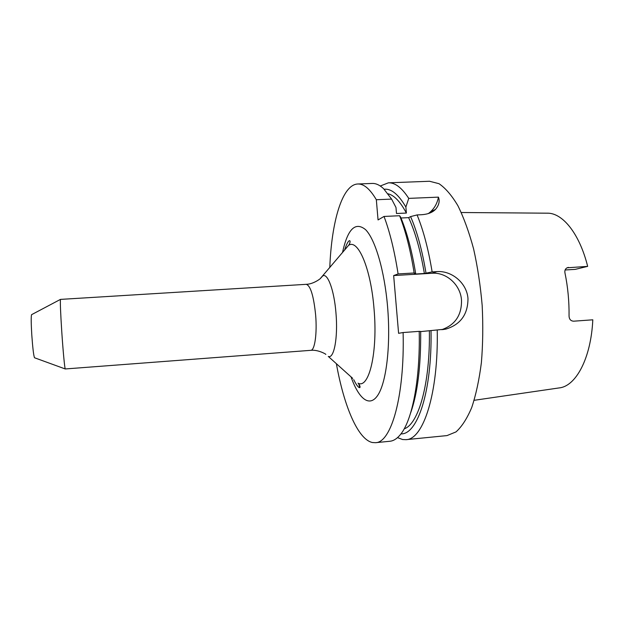 <?xml version="1.0" encoding="UTF-8"?>
<svg xmlns="http://www.w3.org/2000/svg" width="624" height="624" viewBox="0 0 624 624"><rect width="100%" height="100%" fill="white"/><g stroke="black" fill="none" stroke-linecap="round" stroke-linejoin="round"><path stroke-width="0.94" d="M31.723 314.597L31.559 314.683C31.021 316.633 31.099 323.443 31.801 335.104C32.721 347.966 33.618 355.516 34.507 357.755L34.687 357.817M310.775 350.329C314.746 350.548 317.234 333.52 315.635 314.987C313.661 295.846 310.526 285.62 306.244 284.326L60.466 299.395C60.13 302.25 60.575 313.209 61.807 332.28C63.04 350.883 64.662 368.027 65.239 368.956L310.775 350.329C318.497 349.448 326.976 354.791 325.642 354.268L325.845 354.409M336.375 363.691C343.863 405.694 357.825 439.507 372.434 442.525L375.5 442.689C391.115 442.783 404.734 396.716 403.12 332.537L398.596 333.317L393.658 275.566L432.011 273.265C446.495 272.095 460.45 284.825 461.503 300.019C461.822 315.05 455.224 324.94 441.714 329.69M420.685 331.601L445.973 329.074C460.637 324.488 467.969 314.293 467.977 298.506C466.846 282.976 451.698 270.473 436.964 271.612L432.136 271.9L424.375 273.484L414.102 274.1L415.662 273.554L414.149 272.977L398.096 273.936L393.658 275.566M403.12 332.537L419.211 331.352C420.264 380.18 412.074 420.779 400.429 434.554C397.059 438.68 393.541 440.918 389.875 441.262L375.5 442.689M429.382 330.962C430.17 384.095 418.447 424.226 404.196 428.844M431.02 330.697C432.104 391.591 417.37 434.858 400.959 433.875M437.229 330.018C438.532 393.689 423.212 439.577 405.998 439.663L402.613 439.53L397.519 437.627M380.266 185.999L388.385 182.824C395.039 182.528 401.825 187.707 408.743 198.377L405.873 207.051L406.388 213.057L396.497 213.502L395.983 207.48L391.615 199.095L376.334 199.735L378.05 219.937L384.025 216.45L399.61 215.732L400.592 217.066C406.879 231.871 411.902 250.7 415.662 273.554M329.784 267.595C331.547 221.91 342.116 184.618 357.755 183.994L372.2 183.44C375.874 183.284 379.665 185.024 383.565 188.651L391.615 199.095M565.118 269.989L575.258 269.365L587.66 266.37L567.068 267.805M568.581 267.423L567.489 267.634C565.383 268.538 564.541 270.293 564.954 272.899C567.863 286.946 569.228 301.33 569.049 316.048C569.236 319.332 570.788 321.048 573.698 321.188L592.8 319.808C591.022 358.472 575.788 386.467 559.049 387.933L474.17 400.304M461.292 212.511L547.061 213.182C562.341 212.589 579.462 233.353 587.66 266.37M429.991 212.269L431.278 212.386M400.982 218.002L408.642 217.643L410.592 216.598L417.082 214.929C423.384 230.264 428.399 249.257 432.136 271.9M410.592 216.598C417.027 231.371 422.159 250.146 425.974 272.938M408.642 217.643C415.225 231.956 420.467 250.567 424.375 273.484M399.61 215.732C405.67 231.145 410.514 250.232 414.149 272.977M384.025 216.45C389.852 231.933 394.54 251.098 398.096 273.936M384.181 189.251C391.287 188.479 398.518 194.415 405.873 207.051M388.073 193.791C394.22 195.289 400.319 201.708 406.388 213.057M357.755 183.994C363.792 183.713 369.985 188.963 376.334 199.735M417.082 214.929L421.769 214.711C427.908 214.258 432.479 212.48 435.49 209.383C438.992 205.265 439.967 201.178 438.43 197.137L408.743 198.377M388.385 182.824L429.562 181.264L438.976 183.682C445.435 188.042 451.745 195.382 457.899 205.717C463.827 217.706 469.061 232.097 473.6 248.89C477.586 266.752 480.449 285.589 482.173 305.417C483.171 325.291 482.906 344.347 481.393 362.583C479.185 379.844 475.972 394.813 471.736 407.495C467.048 418.571 461.799 426.707 456.004 431.909L447.002 435.591L405.998 439.663M419.211 331.352L420.677 331.461C420.943 366.28 417.581 393.471 410.6 413.018M359.791 387.629L358.769 384.033M438.43 197.137C437.315 203.174 434.554 208.182 430.131 212.152L428.353 213.572M320.627 278.226L322.756 275.909C327.67 272.727 334.214 290.347 335.977 313.154C338.13 337.623 333.988 359.213 328.271 356.413L352.716 378.378M343.972 250.809L348.574 245.357C357.911 238.54 370.835 268.195 374.026 308.786C377.988 352.388 368.987 389.329 358.028 383.152C358.886 383.737 360.898 387.192 359.689 387.644C359.237 387.722 357.669 387.52 353.683 379.634M351.031 376.865C358.886 399.259 369.845 408.119 378.199 394.61C386.537 381.233 390.819 344.596 387.574 306.696C384.517 270.621 375.219 239.421 365.609 229.687C355.345 221.333 347.638 228.953 342.506 252.541M436.964 271.612L432.011 273.265M34.507 357.755L65.239 368.956M306.244 284.326C314.02 284.146 321.688 277.696 320.44 278.398L348.574 245.357C349.346 244.663 350.867 240.965 349.604 240.677C349.151 240.669 347.623 241.082 344.752 249.444M445.973 329.074L442.619 329.62M431.48 212.285L429.998 212.269M435.49 209.383L430.131 212.152M31.559 314.683L60.466 299.395"/></g></svg>

